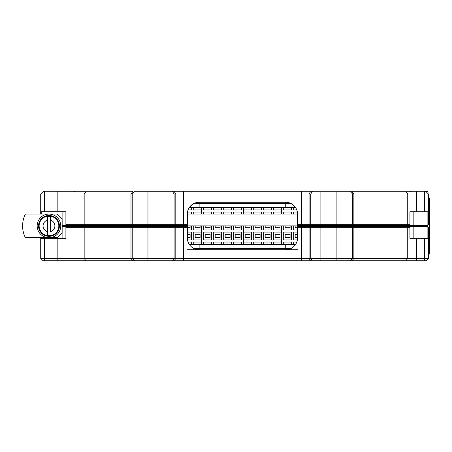 <?xml version="1.0" encoding="UTF-8"?>
<svg xmlns="http://www.w3.org/2000/svg" width="452" height="452" viewBox="0 0 452 452"><rect width="100%" height="100%" fill="white"/><g stroke="black" fill="none" stroke-linecap="round" stroke-linejoin="round"><path stroke-width="0.68" d="M187.326 249.713L285.732 249.713A11.808 11.808 0 0 0 297.54 237.905L297.54 226.492L351.859 226.492L352.645 227.277L352.645 258.374L428.417 258.374L426.055 260.736L134.583 260.736L132.221 258.374L352.645 258.374L350.283 260.736M349.102 225.508L349.102 226.492M424.88 225.508L424.88 226.492M62.156 226.492L187.326 226.492L187.326 227.277L132.221 227.277L132.221 258.374L130.995 258.374L132.752 260.736L43.07 260.736L40.708 258.374L130.995 258.374L130.995 227.277L65.896 227.277L65.896 238.3L41.234 238.3L41.234 237.712M40.708 237.712L40.708 258.374M65.534 226.492L65.896 227.277M351.859 226.492L413.851 226.492L413.851 238.3M424.479 260.736L424.479 238.3L427.886 238.3L427.886 227.277L426.937 226.492L413.851 226.492M426.937 226.492L427.632 226.492L428.417 227.277L428.417 258.374M424.479 238.3L409.919 238.3L409.919 227.277L297.54 227.277M428.417 227.277L427.886 227.277M409.919 227.243L410.037 226.492M290.879 248.532L285.732 248.532L285.732 249.713L297.54 249.713M193.987 248.532L199.134 248.532L199.134 244.6L189.405 244.6L285.732 244.6L285.732 248.532L199.134 248.532L199.134 249.713A11.808 11.808 0 0 1 187.326 237.905L187.326 227.277M187.326 214.095L297.54 214.095A11.808 11.808 0 0 0 285.732 202.287L199.134 202.287A11.808 11.808 0 0 0 187.326 214.095L187.326 226.492M413.851 211.734L413.851 225.508L297.54 225.508L297.54 226.492M134.583 260.736L132.752 260.736M285.732 244.6L295.461 244.6L285.732 244.6M133.007 226.492L132.221 227.277L130.995 227.277L131.577 226.492M187.326 225.508L133.007 225.508L132.221 224.723L132.221 194.021L134.978 191.264L349.888 191.264L352.645 194.021L40.708 194.021L40.708 214.095M295.461 207.4L189.405 207.4L199.134 207.4L199.134 203.468L290.879 203.468L293.755 205.428L295.461 207.4L285.732 207.4L285.732 202.287M297.54 225.508L297.54 224.723L352.645 224.723L352.645 194.021L407.732 194.021L407.732 224.723L409.919 224.723L409.919 211.734L427.886 211.734L427.886 224.723L428.417 224.723L427.632 225.508L413.851 225.508M40.708 194.021L43.46 191.264L133.041 191.264L130.995 194.021L130.995 224.723L187.326 224.723M349.888 191.264L425.66 191.264L428.417 194.021L428.417 224.723M133.007 225.508L62.156 225.508M41.234 214.095L41.234 211.734L57.845 211.734L57.845 191.264M86.219 191.264L84.168 194.021L84.168 224.723L65.896 224.723L65.896 211.734L57.845 211.734M65.896 224.723L65.534 225.508M428.417 194.021L407.732 194.021L405.687 191.264M409.919 224.757L410.037 225.508M427.886 224.723L426.937 225.508M297.54 214.095L297.54 224.723M84.756 225.508L84.168 224.723L130.995 224.723L131.577 225.508M189.744 206.937L193.987 203.468L199.134 203.468L199.134 202.287M351.859 225.508L352.645 224.723L407.732 224.723L407.145 225.508M297.54 225.904L187.326 225.904M58.811 225.904A9.842 9.842 0 0 1 48.974 235.741A9.842 9.842 0 0 1 39.132 225.904A9.842 9.842 0 0 1 48.974 216.062A9.842 9.842 0 0 1 58.811 225.904A9.842 9.842 0 0 1 48.974 235.741A9.842 9.842 0 0 1 39.132 225.904M50.545 216.372L50.545 220.209A5.904 5.904 0 0 1 50.545 231.593L50.545 216.372A9.662 9.662 0 0 0 47.398 216.372L47.398 235.43A9.662 9.662 0 0 0 50.545 235.43M47.398 235.43L47.398 231.593A5.904 5.904 0 0 1 47.398 220.209L47.398 216.372M425.66 191.264L427.434 191.264L425.66 191.264M48.974 215.474A10.43 10.43 0 0 0 38.544 225.904A10.43 10.43 0 0 0 48.974 236.334A10.43 10.43 0 0 0 59.404 225.904A10.43 10.43 0 0 0 48.974 215.474M48.974 237.712A11.808 11.808 0 0 0 60.783 225.904A11.808 11.808 0 0 0 48.974 214.095L25.391 214.095A26.374 26.374 0 0 0 25.391 237.712L57.042 237.712L62.156 232.594L62.156 219.209L57.042 214.095L48.974 214.095A11.808 11.808 0 0 0 37.166 225.904A11.808 11.808 0 0 0 48.974 237.712M193.705 225.904L193.705 229.938L201.575 229.938L201.575 232.062L193.705 232.062L193.705 239.933L201.575 239.933L201.575 242.057L193.705 242.057L193.705 244.6M193.705 207.4L193.705 209.943L201.575 209.943L201.575 212.067L193.705 212.067L193.705 214.095M188.083 209.943L191.58 209.943L191.58 207.4M191.58 214.095L191.58 212.067L187.501 212.067M187.326 229.938L191.58 229.938L191.58 225.904M187.501 239.933L191.58 239.933L191.58 232.062L187.326 232.062M191.58 244.6L191.58 242.057L188.083 242.057M271.562 244.6L271.562 242.057L263.691 242.057L263.691 244.6M263.691 239.933L271.562 239.933L271.562 232.062L263.691 232.062L263.691 239.933M263.691 225.904L263.691 229.938L271.562 229.938L271.562 225.904M271.562 214.095L271.562 212.067L263.691 212.067L263.691 214.095M263.691 207.4L263.691 209.943L271.562 209.943L271.562 207.4M261.561 244.6L261.561 242.057L253.691 242.057L253.691 244.6M253.691 239.933L261.561 239.933L261.561 232.062L253.691 232.062L253.691 239.933M253.691 225.904L253.691 229.938L261.561 229.938L261.561 225.904M261.561 214.095L261.561 212.067L253.691 212.067L253.691 214.095M253.691 207.4L253.691 209.943L261.561 209.943L261.561 207.4M251.566 214.095L251.566 212.067L243.69 212.067L243.69 209.943L251.566 209.943L251.566 207.4M251.566 244.6L251.566 242.057L243.69 242.057L243.69 239.933L251.566 239.933L251.566 232.062L243.69 232.062L243.69 229.938L251.566 229.938L251.566 225.904M273.686 225.904L273.686 229.938L281.556 229.938L281.556 232.062L273.686 232.062L273.686 239.933L281.556 239.933L281.556 242.057L273.686 242.057L273.686 244.6M273.686 207.4L273.686 209.943L281.556 209.943L281.556 212.067L273.686 212.067L273.686 214.095M201.575 207.4L201.575 214.095M201.575 225.904L201.575 244.6M211.576 207.4L211.576 209.943L203.699 209.943L203.699 207.4M203.699 214.095L203.699 212.067L211.576 212.067L211.576 214.095M211.576 225.904L211.576 229.938L203.699 229.938L203.699 225.904M203.699 239.933L203.699 232.062L211.576 232.062L211.576 239.933L203.699 239.933M203.699 244.6L203.699 242.057L211.576 242.057L211.576 244.6M221.57 207.4L221.57 209.943L213.7 209.943L213.7 207.4M213.7 214.095L213.7 212.067L221.57 212.067L221.57 214.095M221.57 225.904L221.57 229.938L213.7 229.938L213.7 225.904M213.7 239.933L213.7 232.062L221.57 232.062L221.57 239.933L213.7 239.933M213.7 244.6L213.7 242.057L221.57 242.057L221.57 244.6M231.571 207.4L231.571 209.943L223.695 209.943L223.695 207.4M223.695 214.095L223.695 212.067L231.571 212.067L231.571 214.095M231.571 225.904L231.571 229.938L223.695 229.938L223.695 225.904M223.695 239.933L223.695 232.062L231.571 232.062L231.571 239.933L223.695 239.933M223.695 244.6L223.695 242.057L231.571 242.057L231.571 244.6M241.566 207.4L241.566 209.943L233.695 209.943L233.695 207.4M233.695 214.095L233.695 212.067L241.566 212.067L241.566 214.095M241.566 225.904L241.566 229.938L233.695 229.938L233.695 225.904M233.695 239.933L233.695 232.062L241.566 232.062L241.566 239.933L233.695 239.933M233.695 244.6L233.695 242.057L241.566 242.057L241.566 244.6M243.69 214.095L243.69 207.4M243.69 244.6L243.69 225.904M281.556 207.4L281.556 214.095M281.556 225.904L281.556 244.6M291.557 207.4L291.557 209.943L283.686 209.943L283.686 207.4M283.686 214.095L283.686 212.067L291.557 212.067L291.557 214.095M291.557 225.904L291.557 229.938L283.686 229.938L283.686 225.904M283.686 239.933L283.686 232.062L291.557 232.062L291.557 239.933L283.686 239.933M283.686 244.6L283.686 242.057L291.557 242.057L291.557 244.6M296.783 209.943L293.681 209.943L293.681 207.4M293.681 214.095L293.681 212.067L297.365 212.067M297.54 229.938L293.681 229.938L293.681 225.904M297.365 239.933L293.681 239.933L293.681 232.062L297.54 232.062M293.681 244.6L293.681 242.057L296.783 242.057M295.156 244.6L295.642 244.323M297.54 237.673L295.156 237.673L295.156 234.322L297.54 234.322M297.54 227.672L295.156 227.672L295.156 225.904M295.642 207.677L295.156 207.4M285.161 244.6L290.082 244.6M285.161 237.673L285.161 234.322L290.082 234.322L290.082 237.673L285.161 237.673M290.082 225.904L290.082 227.672L285.161 227.672L285.161 225.904M290.082 207.4L285.161 207.4M275.161 244.6L280.082 244.6M275.161 237.673L275.161 234.322L280.082 234.322L280.082 237.673L275.161 237.673M280.082 225.904L280.082 227.672L275.161 227.672L275.161 225.904M280.082 207.4L275.161 207.4M265.166 244.6L270.087 244.6M265.166 237.673L265.166 234.322L270.087 234.322L270.087 237.673L265.166 237.673M270.087 225.904L270.087 227.672L265.166 227.672L265.166 225.904M270.087 207.4L265.166 207.4M255.165 244.6L260.086 244.6M255.165 237.673L255.165 234.322L260.086 234.322L260.086 237.673L255.165 237.673M260.086 225.904L260.086 227.672L255.165 227.672L255.165 225.904M260.086 207.4L255.165 207.4M245.17 244.6L250.092 244.6M245.17 237.673L245.17 234.322L250.092 234.322L250.092 237.673L245.17 237.673M250.092 225.904L250.092 227.672L245.17 227.672L245.17 225.904M250.092 207.4L245.17 207.4M235.17 244.6L240.091 244.6M235.17 237.673L235.17 234.322L240.091 234.322L240.091 237.673L235.17 237.673M240.091 225.904L240.091 227.672L235.17 227.672L235.17 225.904M240.091 207.4L235.17 207.4M225.175 244.6L230.096 244.6M225.175 237.673L225.175 234.322L230.096 234.322L230.096 237.673L225.175 237.673M230.096 225.904L230.096 227.672L225.175 227.672L225.175 225.904M230.096 207.4L225.175 207.4M215.175 244.6L220.096 244.6M215.175 237.673L215.175 234.322L220.096 234.322L220.096 237.673L215.175 237.673M220.096 225.904L220.096 227.672L215.175 227.672L215.175 225.904M220.096 207.4L215.175 207.4M205.18 244.6L210.095 244.6M205.18 237.673L205.18 234.322L210.095 234.322L210.095 237.673L205.18 237.673M210.095 225.904L210.095 227.672L205.18 227.672L205.18 225.904M210.095 207.4L205.18 207.4M195.179 244.6L200.1 244.6M195.179 237.673L195.179 234.322L200.1 234.322L200.1 237.673L195.179 237.673M200.1 225.904L200.1 227.672L195.179 227.672L195.179 225.904M200.1 207.4L195.179 207.4M189.224 244.323L190.1 244.6M187.326 234.322L190.1 234.322L190.1 237.673L187.326 237.673M190.1 225.904L190.1 227.672L187.326 227.672M190.1 207.4L189.224 207.677M428.417 196.53A3.938 3.938 0 0 1 429.4 199.134L429.4 252.866A3.938 3.938 0 0 1 428.417 255.47M147.968 191.264L147.968 260.736M57.845 238.3L57.845 260.736M44.641 260.736L44.641 238.3M85.925 260.736L84.168 258.374L84.168 227.277L84.756 226.492M416.507 260.736L416.507 238.3M405.975 260.736L407.732 258.374L407.732 227.277L407.145 226.492M301.473 191.264L301.473 260.736M183.393 191.264L183.393 260.736M309.569 226.492L309.066 227.277L309.066 258.374L310.586 260.736M311.27 226.492L310.767 227.277L310.767 258.374L312.281 260.736M320.886 191.264L320.886 260.736M336.898 191.264L336.898 260.736M353.289 226.492L353.871 227.277L353.871 258.374L352.119 260.736M175.297 226.492L175.8 227.277L175.8 258.374L174.286 260.736M173.596 226.492L174.099 227.277L174.099 258.374L172.585 260.736M163.98 191.264L163.98 260.736M416.693 225.508L416.693 226.492M351.238 225.508L351.238 226.492M313.044 225.508L313.044 226.492M311.343 225.508L311.343 226.492M173.523 225.508L173.523 226.492M171.822 225.508L171.822 226.492M133.628 225.508L133.628 226.492M68.179 225.508L68.179 226.492M62.099 238.3L62.099 232.65M44.641 191.264L44.641 211.734M416.507 191.264L416.507 211.734M424.479 211.734L424.479 191.264M175.297 225.508L175.8 224.723L175.8 194.021L174.031 191.264M173.596 225.508L174.099 224.723L174.099 194.021L172.331 191.264M309.569 225.508L309.066 224.723L309.066 194.021L310.835 191.264M311.27 225.508L310.767 224.723L310.767 194.021L312.535 191.264M353.289 225.508L353.871 224.723L353.871 194.021L351.825 191.264M62.099 219.152L62.099 211.734M428.021 193.625L428.021 191.851L426.253 191.851M135.764 225.508L135.764 226.492M74.557 191.851L73.964 191.264M428.021 191.851L427.434 191.264M410.309 191.851L410.902 191.264"/></g></svg>
